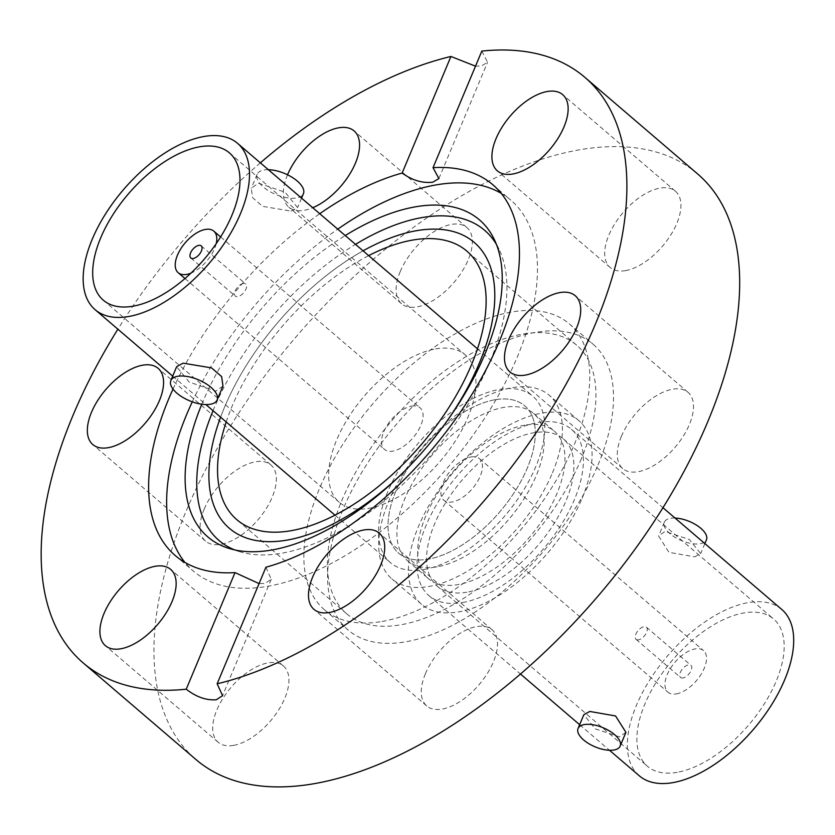 <?xml version="1.0" encoding="UTF-8"?>
<svg xmlns="http://www.w3.org/2000/svg" width="835" height="835" viewBox="0 0 835 835"><rect width="100%" height="100%" fill="white"/><g stroke="black" fill="none" stroke-linecap="round" stroke-linejoin="round"><path stroke-width="0.63" stroke-dasharray="4.17 3.13" d="M403.055 472.631A188.209 97.142 -49.4 0 0 445.9 422.604A188.209 97.142 130.6 0 1 403.055 472.631M382.096 621.459A188.209 97.142 -49.4 0 0 551.486 488.078A188.209 97.142 -49.4 0 0 569.251 323.803A188.209 97.142 -49.4 0 0 511.531 312.039A188.209 97.142 -49.4 0 0 342.141 445.41A188.209 97.142 -49.4 0 0 324.377 609.696A188.209 97.142 -49.4 0 0 382.096 621.459M496.376 244.311A204.178 105.387 130.6 0 1 498.986 249.143A204.178 105.387 130.6 0 1 453.05 426.935A204.178 105.387 130.6 0 1 281.635 553.229A204.178 105.387 130.6 0 1 239.802 551.726A204.178 105.387 130.6 0 1 234.635 549.9M201.799 404.223A208.74 107.746 130.6 0 1 345.241 235.564M501.125 193.292A244.102 125.991 130.6 0 1 510.843 200.181A244.102 125.991 130.6 0 1 487.807 413.241A244.102 125.991 130.6 0 1 268.108 586.222A244.102 125.991 130.6 0 1 193.25 570.973A244.102 125.991 130.6 0 1 184.942 562.425M192.269 401.823A244.102 125.991 130.6 0 1 337.757 229.155M204.251 508.953A50.194 25.906 -49.4 0 0 205.587 541.163A50.194 25.906 -49.4 0 0 239.624 536.258A50.194 25.906 -49.4 0 0 272.231 497.128A50.194 25.906 -49.4 0 0 270.895 464.928A50.194 25.906 -49.4 0 0 236.858 469.823A50.194 25.906 -49.4 0 0 204.251 508.953M287.532 174.786A50.194 25.906 -49.4 0 0 287.459 174.964A50.194 25.906 -49.4 0 0 288.806 207.163A50.194 25.906 -49.4 0 0 312.739 207.727M400.247 271.563A50.194 25.906 -49.4 0 0 401.593 303.773A50.194 25.906 -49.4 0 0 435.62 298.867A50.194 25.906 -49.4 0 0 468.226 259.737A50.194 25.906 -49.4 0 0 466.89 227.537A50.194 25.906 -49.4 0 0 432.854 232.433A50.194 25.906 -49.4 0 0 400.247 271.563M625.551 270.613A50.194 25.906 -49.4 0 0 670.724 235.052A50.194 25.906 -49.4 0 0 675.463 191.236A50.194 25.906 -49.4 0 0 660.067 188.105A50.194 25.906 -49.4 0 0 614.894 223.665A50.194 25.906 -49.4 0 0 610.166 267.482A50.194 25.906 -49.4 0 0 625.551 270.613M621.397 436.371A50.194 25.906 -49.4 0 0 622.733 468.571A50.194 25.906 -49.4 0 0 656.769 463.665A50.194 25.906 -49.4 0 0 689.376 424.535A50.194 25.906 -49.4 0 0 688.04 392.335A50.194 25.906 -49.4 0 0 654.003 397.23A50.194 25.906 -49.4 0 0 621.397 436.371M425.401 673.761A50.194 25.906 -49.4 0 0 426.737 705.961A50.194 25.906 -49.4 0 0 460.774 701.056A50.194 25.906 -49.4 0 0 493.381 661.925A50.194 25.906 -49.4 0 0 492.034 629.726A50.194 25.906 -49.4 0 0 458.008 634.621A50.194 25.906 -49.4 0 0 425.401 673.761M233.56 745.394A50.194 25.906 -49.4 0 0 278.733 709.823A50.194 25.906 -49.4 0 0 283.472 666.017A50.194 25.906 -49.4 0 0 268.077 662.886A50.194 25.906 -49.4 0 0 222.903 698.446A50.194 25.906 -49.4 0 0 218.165 742.252A50.194 25.906 -49.4 0 0 233.56 745.394M265.916 567.226L271.26 579.302L264.935 583.508L259.069 583.592M697.622 173.93A385.551 199.001 -49.4 0 0 579.386 149.83A385.551 199.001 -49.4 0 0 232.38 423.042A385.551 199.001 -49.4 0 0 196.006 759.568M260.353 162.856A385.551 199.001 -49.4 0 0 117.881 329.188M481.816 51.092L487.567 62.218L481.44 65.934L475.512 66.174M173.012 389.089A244.102 125.991 130.6 0 1 319.742 213.718M213.05 410.705A204.178 105.387 130.6 0 1 355.522 244.363M363.068 250.834A188.209 97.142 -49.4 0 0 220.597 417.166A188.209 97.142 130.6 0 1 224.375 407.574A188.209 97.142 130.6 0 1 363.068 250.834M222.955 386.041L215.795 391.135L189.18 382.065L176.655 366.669M424.003 569.47A109.51 56.519 -49.4 0 0 522.553 491.867A109.51 56.519 -49.4 0 0 532.887 396.291A109.51 56.519 -49.4 0 0 499.309 389.444A109.51 56.519 -49.4 0 0 400.748 467.047A109.51 56.519 -49.4 0 0 390.415 562.623A109.51 56.519 -49.4 0 0 424.003 569.47M291.102 211.109L297.594 207.602L285.111 192.238L258.453 183.147L251.293 188.24L252.567 197.624L262.649 206.37L291.102 211.109M268.359 169.714A25.092 11.398 -157.3 0 0 263.943 170.016A25.092 11.398 -157.3 0 0 257.117 174.317A25.092 11.398 -157.3 0 0 269.037 191.069A25.092 11.398 -157.3 0 0 296.592 197.978A25.092 11.398 -157.3 0 0 303.418 193.678M494.988 399.756A96.954 50.048 -49.4 0 0 407.73 468.466A96.954 50.048 -49.4 0 0 398.577 553.094A96.954 50.048 -49.4 0 0 428.313 559.158A96.954 50.048 -49.4 0 0 515.581 490.448A96.954 50.048 -49.4 0 0 524.724 405.82A96.954 50.048 -49.4 0 0 494.988 399.756A96.954 50.048 -49.4 0 0 407.73 468.466A96.954 50.048 -49.4 0 0 398.577 553.094A96.954 50.048 -49.4 0 0 428.313 559.158A96.954 50.048 -49.4 0 0 515.581 490.448A96.954 50.048 -49.4 0 0 524.724 405.82A96.954 50.048 -49.4 0 0 494.988 399.756M226.191 421.957A176.801 91.255 130.6 0 1 232.099 406.227A176.801 91.255 130.6 0 1 368.663 255.625M581.39 458.624A176.801 91.255 130.6 0 1 466.525 596.472A176.801 91.255 130.6 0 1 346.64 613.735A176.801 91.255 130.6 0 1 341.922 500.29A176.801 91.255 130.6 0 1 456.787 362.442A176.801 91.255 130.6 0 1 576.672 345.179A176.801 91.255 130.6 0 1 581.39 458.624M598.017 464.907A188.209 97.142 -49.4 0 0 592.996 344.145A188.209 97.142 -49.4 0 0 465.377 362.526A188.209 97.142 -49.4 0 0 343.101 509.267A188.209 97.142 -49.4 0 0 348.122 630.028A188.209 97.142 -49.4 0 0 475.741 611.648A188.209 97.142 -49.4 0 0 598.017 464.907M582.12 498.255A120.908 62.406 -49.4 0 0 578.895 420.673A120.908 62.406 -49.4 0 0 496.908 432.488A120.908 62.406 -49.4 0 0 418.356 526.76A120.908 62.406 -49.4 0 0 421.581 604.342A120.908 62.406 -49.4 0 0 503.568 592.526A120.908 62.406 -49.4 0 0 582.12 498.255M552.446 472.84A120.908 62.406 -49.4 0 0 549.211 395.258A120.908 62.406 -49.4 0 0 467.235 407.062A120.908 62.406 -49.4 0 0 388.672 501.334A120.908 62.406 -49.4 0 0 391.897 578.916A120.908 62.406 -49.4 0 0 473.883 567.111A120.908 62.406 -49.4 0 0 552.446 472.84M462.59 602.515A109.51 56.519 -49.4 0 0 561.141 524.923A109.51 56.519 -49.4 0 0 571.474 429.336A109.51 56.519 -49.4 0 0 537.897 422.5A109.51 56.519 -49.4 0 0 439.335 500.092A109.51 56.519 -49.4 0 0 429.002 595.679A109.51 56.519 -49.4 0 0 462.59 602.515M625.926 732.316L619.445 736.877L595.178 728.819L583.842 714.708M781.758 609.456A109.51 56.519 -49.4 0 0 748.181 602.62A109.51 56.519 -49.4 0 0 649.62 680.212A109.51 56.519 -49.4 0 0 639.286 775.798M694.751 556.851L700.68 553.605L689.386 539.514L665.067 531.436L658.596 535.997L668.971 552.363L694.751 556.851M675.035 518.044A22.816 10.354 -157.3 0 0 670.568 518.305A22.816 10.354 -157.3 0 0 664.357 522.209A22.816 10.354 -157.3 0 0 675.202 537.437A22.816 10.354 -157.3 0 0 700.241 543.731A22.816 10.354 -157.3 0 0 706.452 539.817M677.185 772.323A96.954 50.048 130.6 0 1 647.449 766.269A96.954 50.048 130.6 0 1 656.602 681.631A96.954 50.048 130.6 0 1 743.86 612.932A96.954 50.048 130.6 0 1 773.596 618.985A96.954 50.048 130.6 0 1 764.453 703.613A96.954 50.048 130.6 0 1 677.185 772.323M466.901 592.203A96.954 50.048 130.6 0 1 437.164 586.149A96.954 50.048 130.6 0 1 446.318 501.522A96.954 50.048 130.6 0 1 533.575 432.812A96.954 50.048 130.6 0 1 563.312 438.866A96.954 50.048 130.6 0 1 554.169 523.503A96.954 50.048 130.6 0 1 466.901 592.203M524.672 425.182A96.954 50.048 -49.4 0 0 437.415 493.892A96.954 50.048 -49.4 0 0 428.261 578.519A96.954 50.048 -49.4 0 0 457.998 584.584A96.954 50.048 -49.4 0 0 545.255 515.873A96.954 50.048 -49.4 0 0 554.409 431.246A96.954 50.048 -49.4 0 0 524.672 425.182M437.216 566.788A96.954 50.048 130.6 0 1 407.48 560.723A96.954 50.048 130.6 0 1 416.634 476.096A96.954 50.048 130.6 0 1 503.902 407.386A96.954 50.048 130.6 0 1 533.628 413.45A96.954 50.048 130.6 0 1 524.484 498.077A96.954 50.048 130.6 0 1 437.216 566.788M471.065 456.954A27.378 14.132 130.6 0 1 479.467 458.665A27.378 14.132 130.6 0 1 476.879 482.557A27.378 14.132 130.6 0 1 452.236 501.96A27.378 14.132 130.6 0 1 443.844 500.248A27.378 14.132 130.6 0 1 446.433 476.357A27.378 14.132 130.6 0 1 471.065 456.954M676.329 693.906A27.378 14.132 -49.4 0 0 700.972 674.503A27.378 14.132 -49.4 0 0 703.55 650.611A27.378 14.132 -49.4 0 0 695.158 648.899A27.378 14.132 -49.4 0 0 670.515 668.292A27.378 14.132 -49.4 0 0 667.927 692.194A27.378 14.132 -49.4 0 0 676.329 693.906M435.63 348.915A96.954 50.048 130.6 0 1 465.366 354.979A96.954 50.048 130.6 0 1 456.223 439.607A96.954 50.048 130.6 0 1 368.955 508.317A96.954 50.048 130.6 0 1 339.219 502.252A96.954 50.048 130.6 0 1 348.372 417.625A96.954 50.048 130.6 0 1 435.63 348.915M682.999 677.957A7.985 4.123 130.6 0 1 680.546 677.467A7.985 4.123 130.6 0 1 681.297 670.495A7.985 4.123 130.6 0 1 688.489 664.837A7.985 4.123 130.6 0 1 690.931 665.338A7.985 4.123 130.6 0 1 690.18 672.3A7.985 4.123 130.6 0 1 682.999 677.957M638.472 639.829A7.985 4.123 130.6 0 1 636.03 639.328A7.985 4.123 130.6 0 1 636.781 632.356A7.985 4.123 130.6 0 1 643.962 626.699A7.985 4.123 130.6 0 1 646.415 627.2A7.985 4.123 130.6 0 1 645.664 634.172A7.985 4.123 130.6 0 1 638.472 639.829M216.213 243.632A27.378 14.132 130.6 0 1 190.923 273.16M411.707 406.113A27.378 14.132 130.6 0 1 420.099 407.824A27.378 14.132 130.6 0 1 417.521 431.716A27.378 14.132 130.6 0 1 392.878 451.119A27.378 14.132 130.6 0 1 384.486 449.407A27.378 14.132 130.6 0 1 387.064 425.506A27.378 14.132 130.6 0 1 411.707 406.113M243.277 283.493A7.985 4.123 -49.4 0 0 236.096 289.161A7.985 4.123 -49.4 0 0 235.345 296.122A7.985 4.123 -49.4 0 0 237.787 296.623A7.985 4.123 -49.4 0 0 244.979 290.966A7.985 4.123 -49.4 0 0 245.73 283.994A7.985 4.123 -49.4 0 0 243.277 283.493M569.251 323.803L592.996 344.145M498.986 249.143L494.111 239.102M205.587 541.163L92.81 444.554M401.593 303.773L288.806 207.163M675.463 191.236L562.675 94.637M622.733 468.571L509.955 371.961M426.737 705.961L313.95 609.352M283.472 666.017L170.684 569.418M492.827 184.744L510.843 200.181M175.235 555.536L193.25 570.973M218.165 742.252L105.377 645.653M492.034 629.726L379.257 533.116M688.04 392.335L575.252 295.726M610.166 267.482L497.378 170.872M466.89 227.537L354.103 130.928M270.895 464.928L158.107 368.318M239.802 551.726L229.134 548.459M438.886 178.586L487.567 62.218M271.26 579.302L222.58 695.68M324.377 609.696L348.122 630.028M477.484 348.832L532.887 396.291M301.55 198.145L297.594 207.602M103.258 300.141L339.219 502.252M346.64 613.735L236.816 519.673M578.895 420.673L549.211 395.258M571.474 429.336L662.959 507.701M704.865 543.595L700.68 553.605M437.164 586.149L647.449 766.269M563.312 438.866L773.596 618.985M664.357 522.209L658.585 535.997M429.002 595.679L520.487 674.033M579.647 724.707L609.487 750.268M421.581 604.342L391.897 578.916M576.672 345.179L466.859 251.116M229.406 152.868L465.366 354.979M257.117 174.317L251.293 188.24M172.688 376.136L205.88 404.558M335.012 515.174L390.415 562.623M407.48 560.723L428.261 578.519M533.628 413.45L554.409 431.246M479.467 458.665L703.55 650.611M636.03 639.328L680.546 677.467M220.607 236.942L420.099 407.824M190.818 257.994L235.345 296.122M443.844 500.248L667.927 692.194M646.415 627.2L690.931 665.338M184.984 278.525L384.486 449.407M201.214 245.866L245.73 283.994"/><path stroke-width="1.25" d="M287.125 540.099A188.209 97.142 -49.4 0 0 403.055 472.631A188.209 97.142 130.6 0 1 229.395 528.336A188.209 97.142 -49.4 0 0 287.125 540.099M445.9 422.604A188.209 97.142 -49.4 0 0 474.27 242.453A188.209 97.142 -49.4 0 0 416.55 230.69A188.209 97.142 -49.4 0 0 363.068 250.834A188.209 97.142 130.6 0 1 474.27 242.453A188.209 97.142 130.6 0 1 479.3 363.215A188.209 97.142 130.6 0 1 445.9 422.604M345.241 235.564A208.74 107.746 130.6 0 1 415.454 206.819A208.74 107.746 130.6 0 1 494.111 239.102A208.74 107.746 130.6 0 1 447.153 420.871A208.74 107.746 130.6 0 1 271.897 549.994A208.74 107.746 130.6 0 1 229.134 548.459A208.74 107.746 130.6 0 1 201.799 404.223M355.522 244.363A204.178 105.387 130.6 0 1 422.04 217.559A204.178 105.387 130.6 0 1 496.376 244.311M184.942 562.425A244.102 125.991 130.6 0 1 192.269 401.823M337.757 229.155A244.102 125.991 130.6 0 1 435.985 184.921A244.102 125.991 130.6 0 1 501.125 193.292M91.464 412.354A50.194 25.906 -49.4 0 0 92.81 444.554A50.194 25.906 -49.4 0 0 126.836 439.659A50.194 25.906 -49.4 0 0 159.443 400.518A50.194 25.906 -49.4 0 0 158.107 368.318A50.194 25.906 -49.4 0 0 124.071 373.224A50.194 25.906 -49.4 0 0 91.464 412.354M312.739 207.727A50.194 25.906 -49.4 0 0 355.439 163.138A50.194 25.906 -49.4 0 0 354.103 130.928A50.194 25.906 -49.4 0 0 320.149 135.781A50.194 25.906 -49.4 0 0 287.532 174.786M512.763 174.004A50.194 25.906 -49.4 0 0 557.937 138.443A50.194 25.906 -49.4 0 0 562.675 94.637A50.194 25.906 -49.4 0 0 547.28 91.495A50.194 25.906 -49.4 0 0 502.106 127.066A50.194 25.906 -49.4 0 0 497.378 170.872A50.194 25.906 -49.4 0 0 512.763 174.004M508.609 339.761A50.194 25.906 -49.4 0 0 509.955 371.961A50.194 25.906 -49.4 0 0 543.982 367.066A50.194 25.906 -49.4 0 0 576.588 327.936A50.194 25.906 -49.4 0 0 575.252 295.726A50.194 25.906 -49.4 0 0 541.216 300.631A50.194 25.906 -49.4 0 0 508.609 339.761M312.614 577.152A50.194 25.906 -49.4 0 0 313.95 609.352A50.194 25.906 -49.4 0 0 347.986 604.457A50.194 25.906 -49.4 0 0 380.593 565.326A50.194 25.906 -49.4 0 0 379.257 533.116A50.194 25.906 -49.4 0 0 345.22 538.022A50.194 25.906 -49.4 0 0 312.614 577.152M120.772 648.785A50.194 25.906 -49.4 0 0 165.946 613.224A50.194 25.906 -49.4 0 0 170.684 569.418A50.194 25.906 -49.4 0 0 155.289 566.276A50.194 25.906 -49.4 0 0 110.116 601.847A50.194 25.906 -49.4 0 0 105.377 645.653A50.194 25.906 -49.4 0 0 120.772 648.785M433.041 167.678A244.102 125.991 130.6 0 1 492.827 184.744A244.102 125.991 130.6 0 1 475.553 388.39A244.102 125.991 130.6 0 1 265.916 567.226L217.142 683.813A385.551 199.001 -49.4 0 0 554.263 404.443A385.551 199.001 -49.4 0 0 584.844 77.321A385.551 199.001 -49.4 0 0 481.816 51.092L433.041 167.678L438.886 178.586L432.801 182.197C422.427 183.376 412.208 180.329 402.146 173.054A244.102 125.991 130.6 0 0 319.742 213.718M117.881 329.188A385.551 199.001 -49.4 0 0 83.218 662.959L196.006 759.568A385.551 199.001 -49.4 0 0 314.242 783.668A385.551 199.001 -49.4 0 0 661.247 510.446A385.551 199.001 -49.4 0 0 697.622 173.93L584.844 77.321M217.142 683.813L222.58 695.68L216.296 699.772C206.13 700.471 196.11 696.943 186.247 689.188L235.011 572.601A244.102 125.991 130.6 0 1 175.235 555.536A244.102 125.991 130.6 0 1 173.012 389.089M475.512 66.174L450.921 56.467A385.551 199.001 -49.4 0 0 260.353 162.856M83.218 662.959A385.551 199.001 -49.4 0 0 186.247 689.188M450.921 56.467L402.146 173.054M259.069 583.592L235.011 572.601M234.635 549.9A204.178 105.387 130.6 0 1 213.05 410.705M220.597 417.166A188.209 97.142 -49.4 0 0 229.395 528.336A188.209 97.142 130.6 0 1 220.597 417.166M203.99 136.491A109.51 56.519 130.6 0 1 237.568 143.338A109.51 56.519 130.6 0 1 227.235 238.914A109.51 56.519 130.6 0 1 128.684 316.517A109.51 56.519 130.6 0 1 95.096 309.67A109.51 56.519 130.6 0 1 105.429 214.094A109.51 56.519 130.6 0 1 203.99 136.491M170.831 380.593L176.655 366.669L183.147 363.162L211.579 367.901L221.661 376.616L222.955 386.041L217.131 399.965A25.092 11.398 22.7 0 1 210.305 404.255A25.092 11.398 22.7 0 1 182.75 397.345A25.092 11.398 22.7 0 1 170.831 380.593A25.092 11.398 22.7 0 1 177.657 376.293A25.092 11.398 22.7 0 1 205.201 383.213A25.092 11.398 22.7 0 1 217.131 399.965M301.55 198.145L303.418 193.678A25.092 11.398 -157.3 0 0 293.847 178.44A25.092 11.398 -157.3 0 0 268.359 169.714M132.995 306.205A96.954 50.048 130.6 0 1 103.258 300.141A96.954 50.048 130.6 0 1 112.412 215.513A96.954 50.048 130.6 0 1 199.669 146.803A96.954 50.048 130.6 0 1 229.406 152.868A96.954 50.048 130.6 0 1 220.263 237.495A96.954 50.048 130.6 0 1 132.995 306.205M368.663 255.625A176.801 91.255 130.6 0 1 466.859 251.116A176.801 91.255 130.6 0 1 471.577 364.561A176.801 91.255 130.6 0 1 356.702 502.409A176.801 91.255 130.6 0 1 236.816 519.673A176.801 91.255 130.6 0 1 226.191 421.957M578.071 728.485L583.832 714.708L589.771 711.451L615.541 715.939L625.926 732.316L620.165 746.093A22.816 10.354 22.7 0 1 613.955 750.007A22.816 10.354 22.7 0 1 588.905 743.724A22.816 10.354 22.7 0 1 578.071 728.485A22.816 10.354 22.7 0 1 584.27 724.582A22.816 10.354 22.7 0 1 609.32 730.865A22.816 10.354 22.7 0 1 620.165 746.093M609.487 750.268L639.286 775.798A109.51 56.519 -49.4 0 0 672.874 782.635A109.51 56.519 -49.4 0 0 771.425 705.043A109.51 56.519 -49.4 0 0 781.758 609.456L662.959 507.701M704.865 543.595L706.452 539.817A22.816 10.354 -157.3 0 0 697.966 526.113A22.816 10.354 -157.3 0 0 675.035 518.044M190.923 273.16A27.378 14.132 130.6 0 1 186.602 274.433A27.378 14.132 130.6 0 1 178.21 272.721A27.378 14.132 130.6 0 1 180.788 248.82A27.378 14.132 130.6 0 1 205.431 229.427A27.378 14.132 130.6 0 1 213.823 231.138A27.378 14.132 130.6 0 1 216.213 243.632M193.271 258.495A7.985 4.123 130.6 0 1 190.818 257.994A7.985 4.123 130.6 0 1 191.57 251.022A7.985 4.123 130.6 0 1 198.761 245.365A7.985 4.123 130.6 0 1 201.214 245.866A7.985 4.123 130.6 0 1 200.452 252.828A7.985 4.123 130.6 0 1 193.271 258.495M237.568 143.338L477.484 348.832M520.487 674.033L579.647 724.707M95.096 309.67L172.688 376.136M205.88 404.558L335.012 515.174M213.823 231.138L220.607 236.942M178.21 272.721L184.984 278.525"/></g></svg>
